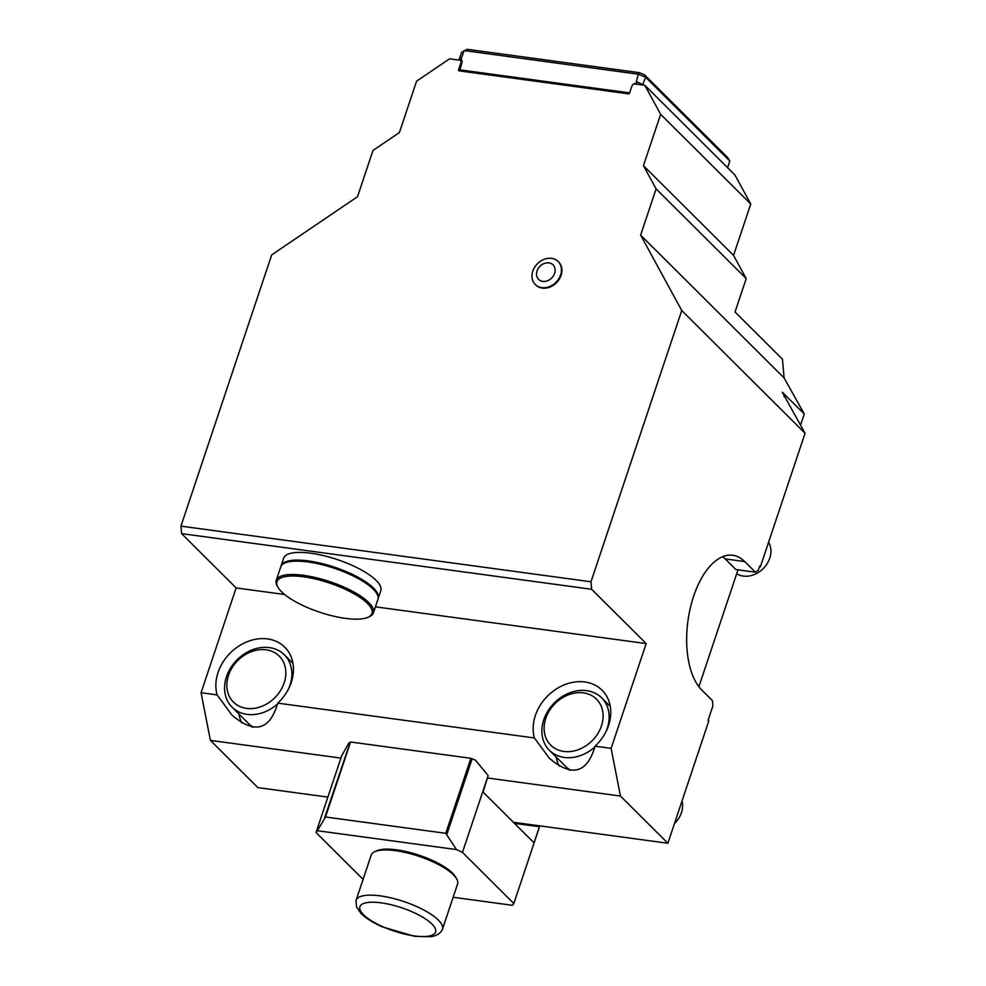 <?xml version="1.0" encoding="UTF-8"?>
<svg xmlns="http://www.w3.org/2000/svg" width="986" height="986" viewBox="0 0 986 986"><rect width="100%" height="100%" fill="white"/><g stroke="black" fill="none" stroke-linecap="round" stroke-linejoin="round"><path stroke-width="1.48" d="M266.121 649.823A32.452 26.252 134.9 0 1 275.525 697.016A32.452 26.252 134.9 0 1 227.335 690.483A32.452 26.252 134.9 0 1 266.121 649.823M583.416 692.875A32.452 26.252 134.9 0 1 592.808 740.079A32.452 26.252 134.9 0 1 544.617 733.535A32.452 26.252 134.9 0 1 583.416 692.875M277.645 703.819A37 29.937 134.9 0 1 232.117 707.221A37 29.937 134.9 0 1 230.712 667.781A37 29.937 134.9 0 1 269.4 647.605A37 29.937 134.9 0 1 284.325 654.766A37 29.937 134.9 0 1 288.553 688.906M594.928 746.883A37 29.937 134.9 0 1 549.399 750.272A37 29.937 134.9 0 1 548.006 710.844A37 29.937 134.9 0 1 586.682 690.656A37 29.937 134.9 0 1 601.62 697.829A37 29.937 134.9 0 1 605.835 731.957M253.217 727.15A37 29.937 134.9 0 1 248.398 723.428L232.117 707.221M570.512 770.214A37 29.937 134.9 0 1 565.681 766.479L549.399 750.272M345.359 618.358A50.089 15.382 18.5 0 1 277.953 587.249A50.089 15.382 18.5 0 1 329.373 582.997A50.089 15.382 18.5 0 1 367.877 617.335A50.089 15.382 18.5 0 1 345.359 618.358M459.636 60.183L459.193 59.443L461.571 57.829L460.881 59.887L462.126 61.12M636.968 84.241L636.327 81.542L643.994 85.19M727.582 167.682L729.8 161.026L645.62 77.228L642.601 85.006M729.8 161.026L727.73 157.637L644.536 74.813L645.62 77.228L638.373 74.197L639.409 72.668L644.536 74.813M380.3 895.88A45.541 13.989 18.5 0 1 424.165 910.201A45.541 13.989 18.5 0 1 442.467 929.206A45.541 13.989 18.5 0 1 442.295 929.638C440.385 933.508 436.539 935.862 430.734 936.7L414.675 936.343L382.543 926.939C373.065 922.76 365.868 918.225 360.913 913.319L356.587 907.034L355.971 900.748A45.541 13.989 18.5 0 1 356.094 900.317A45.541 13.989 18.5 0 1 380.3 895.88M277.953 587.249L277.239 585.992A51.235 15.739 18.5 0 1 276.253 580.298A51.235 15.739 18.5 0 1 329.829 581.641A51.235 15.739 18.5 0 1 373.423 612.811A51.235 15.739 18.5 0 1 369.208 616.755L367.877 617.335M459.193 59.443L461.596 52.246L467.154 49.3L639.409 72.668M636.327 81.542L638.373 74.197L464.11 50.557L460.881 59.887M356.094 900.317L371.217 855.096A45.541 13.989 18.5 0 1 374.963 851.596A45.541 13.989 18.5 0 1 395.435 850.672A45.541 13.989 18.5 0 1 456.715 878.945A45.541 13.989 18.5 0 1 457.59 883.998L442.467 929.206M248.792 723.81A37 29.937 -45.1 0 0 249.187 724.217A37 29.937 -45.1 0 0 252.65 727.076M566.087 766.874A37 29.937 -45.1 0 0 566.482 767.268A37 29.937 -45.1 0 0 569.933 770.128M276.253 580.298L280.714 566.95A51.235 15.739 18.5 0 1 284.929 562.994A51.235 15.739 18.5 0 1 334.303 568.281A51.235 15.739 18.5 0 1 376.899 593.769A51.235 15.739 18.5 0 1 377.897 599.463L373.423 612.811M634.023 83.847A2.28 1.836 134.9 0 1 635.267 83.465M461.004 59.813A2.28 1.836 134.9 0 1 462.027 62.081L459.944 69.858L629.61 92.881M453.153 897.26L512.449 905.308A105.317 32.341 18.5 0 0 513.817 903.509L539.515 826.724L514.507 823.384M374.963 851.596L376.948 850.721A43.828 13.459 18.5 0 1 396.655 849.833A43.828 13.459 18.5 0 1 455.643 877.059L456.715 878.945M249.187 724.217L251.085 726.103A37 29.937 -45.1 0 0 251.997 726.965M566.482 767.268L568.38 769.166A37 29.937 -45.1 0 0 569.292 770.029M284.929 562.994L286.26 562.414A50.089 15.382 18.5 0 1 334.525 567.579A50.089 15.382 18.5 0 1 376.184 592.512L376.899 593.769M554.625 273.319A10.242 8.295 134.9 0 1 538.763 279.543A10.242 8.295 134.9 0 1 544.124 263.521A10.242 8.295 134.9 0 1 554.625 273.319M682.004 801.014A22.764 18.426 134.9 0 1 674.473 823.532M539.404 826.761L534.03 842.82L483.054 792.066L488.156 775.6L462.459 852.385L513.817 903.509M539.465 825.824L539.515 826.724M456.493 849.587L317.393 830.717L325.491 817L445.771 833.318L456.493 849.587A105.317 32.341 18.5 0 1 462.459 852.385M363.094 879.376L316.025 832.517A105.317 32.341 18.5 0 1 317.393 830.717M446.757 834.649L472.134 758.813L446.72 834.193M446.387 834.144L471.986 758.665M325.01 817.677L350.276 742.15A105.317 32.341 18.5 0 1 350.585 741.99L470.877 758.308L445.771 833.318M470.877 758.308A105.317 32.341 18.5 0 1 471.653 758.616M350.585 741.99L325.491 817M350.276 742.15L324.677 817.628M292.669 661.803A42.694 34.535 -45.1 0 0 291.092 661.495M238.871 713.95A42.694 34.535 -45.1 0 0 241.841 722.96M609.964 704.854A42.694 34.535 -45.1 0 0 608.374 704.559M556.166 757.001A42.694 34.535 -45.1 0 0 556.93 760.391A42.694 34.535 -45.1 0 0 559.136 766.011M280.924 566.445A51.235 15.739 18.5 0 1 281.059 565.915A51.235 15.739 18.5 0 1 308.31 560.923A51.235 15.739 18.5 0 1 357.647 577.044A51.235 15.739 18.5 0 1 378.23 598.428A51.235 15.739 18.5 0 1 378.032 598.933M560.627 274.897A16.22 13.126 134.9 0 1 549.239 286.704A16.22 13.126 134.9 0 1 535.275 284.498A16.22 13.126 134.9 0 1 534.659 267.218A16.22 13.126 134.9 0 1 551.618 258.357A16.22 13.126 134.9 0 1 558.162 261.512A16.22 13.126 134.9 0 1 560.627 274.897M460.758 71.066L459.944 69.858M722.689 556.696A71.152 35.656 -82.3 0 1 725.215 558.926L735.889 569.551L755.412 572.2L758.271 570.253L759.651 566.137L760.354 566.851L805.057 433.273L681.745 310.516L590.984 581.777L591.637 589.283L646.175 643.575L611.11 748.374L620.453 796.035L667.879 843.252L708.786 720.976L708.084 720.273L712.89 705.902L712.422 700.627L701.761 690.015A71.152 35.656 -82.3 0 1 690.225 608.35A71.152 35.656 -82.3 0 1 732.82 555.278A71.152 35.656 -82.3 0 1 744.738 561.576L755.412 572.2M737.996 569.834L698.889 686.724M316.025 832.517L341.711 755.732L348.859 743A105.317 32.341 18.5 0 1 349.857 742.384M488.156 775.6L475.486 760.181A105.317 32.341 18.5 0 0 472.134 758.813M591.637 589.283L181.597 533.636L236.135 587.927L201.07 692.727L217.117 694.908A42.694 34.535 134.9 0 1 237.121 647.223A42.694 34.535 134.9 0 1 284.781 647.198A42.694 34.535 134.9 0 1 277.781 703.141L534.4 737.959A42.694 34.535 134.9 0 1 554.415 690.286A42.694 34.535 134.9 0 1 602.076 690.249A42.694 34.535 134.9 0 1 595.076 746.192L611.11 748.374M217.117 694.908L231.981 715.121C254.561 734.311 269.819 730.318 277.781 703.141M534.4 737.959L549.276 758.172C571.843 777.375 587.114 773.381 595.076 746.192M281.059 565.915L283.648 558.212A51.235 15.739 18.5 0 1 310.886 553.22A51.235 15.739 18.5 0 1 360.223 569.341A51.235 15.739 18.5 0 1 380.818 590.725L378.23 598.428M800.546 425.015L804.256 413.923L784.104 377.946L782.465 359.2L735.038 311.983L746.217 278.594L733.559 255.386L750.753 204.016L734.94 175.015L644.832 85.314L660.645 114.314L643.451 165.685L656.109 188.881L640.629 235.124L681.745 310.516M535.509 284.732A16.22 13.126 -45.1 0 0 535.731 284.954A16.22 13.126 -45.1 0 0 556.474 282.723A16.22 13.126 -45.1 0 0 558.618 261.968A16.22 13.126 -45.1 0 0 558.384 261.734M462.101 61.822L460.585 60.306L449.579 58.815L416.573 81.185L399.392 132.568L372.991 150.464L357.511 196.707L271.705 254.881L180.943 526.142L590.984 581.777M461.67 63.153L460.585 60.306M461.029 62.512L458.527 69.969A0.85 0.69 134.9 0 0 459.008 70.832L628.526 93.843A0.85 0.69 134.9 0 0 629.524 93.165L632.014 85.72L633.825 83.81L644.832 85.314M750.753 204.016L660.645 114.314M733.559 255.386L643.451 165.685M746.217 278.594L656.109 188.881M201.07 692.727L210.412 740.4L257.839 787.604L327.87 797.107M513.41 822.287L667.879 843.252M210.412 740.4L340.922 758.098M487.75 778.028L620.453 796.035M236.135 587.927L284.621 594.509M375.42 606.834L646.175 643.575M181.597 533.636L180.943 526.142M784.104 377.946L640.629 235.124M805.057 433.273L782.28 392.218L804.256 413.923M782.921 392.675A5.694 2.847 -82.3 0 1 784.129 396.865M759.454 566.728L760.354 566.851M768.575 542.312A22.764 18.426 134.9 0 1 765.875 565.533A22.764 18.426 134.9 0 1 743.345 576.095A22.764 18.426 134.9 0 1 736.702 573.716M381.114 902.843A39.871 12.251 18.5 0 1 435.652 931.671A39.871 12.251 18.5 0 1 376.418 923.635A39.871 12.251 18.5 0 1 381.114 902.843M459.464 70.893L458.527 69.969M725.215 558.926L744.738 561.576M284.325 654.766L292.978 663.393M601.62 697.829L610.272 706.444"/></g></svg>
